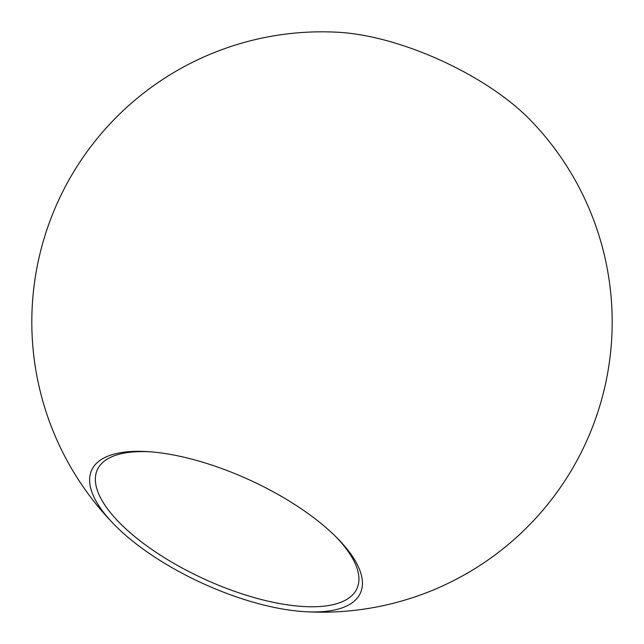 <?xml version="1.0" encoding="UTF-8"?>
<svg xmlns="http://www.w3.org/2000/svg" width="644" height="644" viewBox="0 0 644 644"><rect width="100%" height="100%" fill="white"/><g stroke="black" fill="none" stroke-linecap="round" stroke-linejoin="round"><path stroke-width="0.97" d="M150.624 451.838A142.767 54.861 -155.4 0 0 97.333 469.758A142.767 54.861 -155.4 0 0 105.849 506.53A142.767 54.861 -155.4 0 0 242.128 593.897A142.767 54.861 -155.4 0 0 356.953 588.616A142.767 54.861 -155.4 0 0 348.436 551.844A142.767 54.861 -155.4 0 0 335.693 536.565M100.488 508.188A147.758 56.785 24.6 0 1 148.732 451.694A147.758 56.785 24.6 0 1 337.037 537.909A147.758 56.785 24.6 0 1 304.87 611.671A147.758 56.785 24.6 0 1 113.867 524.192A147.758 56.785 24.6 0 1 100.488 508.188M304.878 611.671A290.17 290.17 0 0 0 530.133 119.808A147.758 56.785 -155.4 0 0 339.13 32.329A290.17 290.17 0 0 0 113.867 524.192"/></g></svg>
